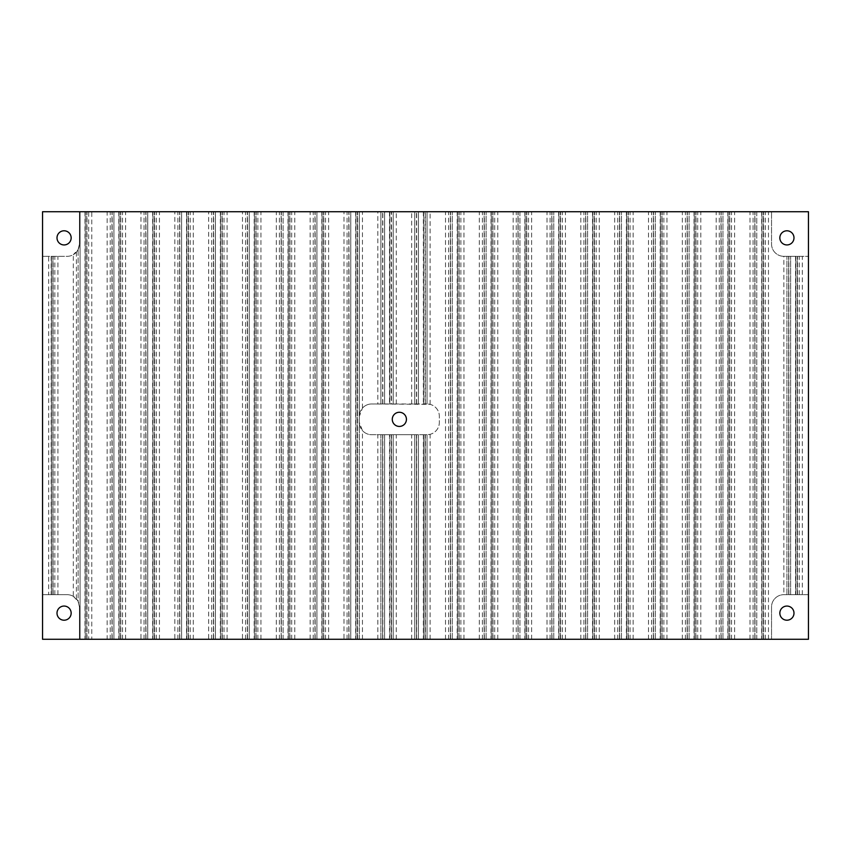 <?xml version="1.0" encoding="UTF-8"?>
<svg xmlns="http://www.w3.org/2000/svg" width="851" height="851" viewBox="0 0 851 851"><rect width="100%" height="100%" fill="white"/><g stroke="black" fill="none" stroke-linecap="round" stroke-linejoin="round"><path stroke-width="0.64" stroke-dasharray="4.25 3.19" d="M48.698 594.679L67.155 594.679L42.55 594.679L42.55 639.271L80.079 639.271L79.462 639.271L80.079 639.271L79.462 639.271L80.079 639.271L79.462 639.271L80.079 639.271L79.462 639.271L80.079 639.271L79.462 639.271L80.079 639.271L79.462 639.271L80.079 639.271L79.462 639.271L79.462 606.976L79.462 639.271L79.462 606.976L78.122 601.402L79.462 606.976A12.308 12.308 0 0 0 67.155 594.679A12.308 12.308 0 0 1 73.314 596.328L73.314 254.672A12.308 12.308 0 0 1 67.155 256.321L42.55 256.321L42.55 594.679L48.698 594.679L48.698 256.321L67.155 256.321A12.308 12.308 0 0 0 79.462 244.024L78.122 249.598L73.314 254.672M73.314 596.328L78.122 601.402L79.462 606.976L79.462 639.271L79.462 606.976L79.462 639.271L79.462 606.976L79.462 639.271L79.462 606.976L79.462 639.271L79.462 606.976L79.462 639.271L79.462 606.976L79.462 639.271L79.462 606.976L79.462 639.271L80.079 639.271L80.079 211.729L80.079 639.271L80.079 211.729L80.079 639.271L80.079 211.729L80.079 639.271L80.079 211.729L79.462 211.729L80.079 211.729L79.462 211.729L80.079 211.729L79.462 211.729L80.079 211.729L79.462 211.729L80.079 211.729L79.462 211.729L80.079 211.729L79.462 211.729L80.079 211.729L79.462 211.729L80.079 211.729L80.079 639.271L91.77 639.271L91.77 211.729L42.55 211.729L42.55 256.321L48.698 256.321M51.475 594.679L51.475 256.321L51.475 594.679M57.006 613.135A7.074 7.074 0 0 1 67.623 607.008A7.074 7.074 0 0 1 67.623 619.262A7.074 7.074 0 0 1 57.006 613.135M91.77 639.271L107.141 639.271L107.141 211.729L113.906 211.729L110.215 211.729L113.906 211.729L110.215 211.729L113.906 211.729L110.215 211.729L113.906 211.729L110.215 211.729L113.906 211.729L110.215 211.729L113.906 211.729L110.215 211.729L113.906 211.729L111.96 211.729L113.906 211.729L113.906 639.271L107.141 639.271M111.96 639.271L113.906 639.271L110.215 639.271L113.906 639.271L110.215 639.271L113.906 639.271L110.215 639.271L113.906 639.271L110.215 639.271L113.906 639.271L110.215 639.271L113.906 639.271L110.215 639.271L113.906 639.271L110.215 639.271L111.96 639.271L111.96 211.729L111.96 639.271M140.979 639.271L113.917 639.271L113.917 211.729L113.906 639.271L113.906 211.729L113.906 639.271L113.906 211.729L113.906 639.271L113.906 211.729L147.744 211.729L144.053 211.729L147.744 211.729L144.053 211.729L147.744 211.729L144.053 211.729L147.744 211.729L144.053 211.729L147.744 211.729L144.053 211.729L147.744 211.729L144.053 211.729L147.744 211.729L145.798 211.729L147.744 211.729L147.744 639.271L140.979 639.271L140.979 211.729M145.798 639.271L147.744 639.271L144.053 639.271L147.744 639.271L144.053 639.271L147.744 639.271L144.053 639.271L147.744 639.271L144.053 639.271L147.744 639.271L144.053 639.271L147.744 639.271L144.053 639.271L147.744 639.271L144.053 639.271L145.798 639.271L145.798 211.729L145.798 639.271M174.817 639.271L147.755 639.271L147.755 211.729L147.744 639.271L147.744 211.729L147.744 639.271L147.744 211.729L147.744 639.271L147.744 211.729L181.582 211.729L177.891 211.729L181.582 211.729L177.891 211.729L181.582 211.729L177.891 211.729L181.582 211.729L177.891 211.729L181.582 211.729L177.891 211.729L181.582 211.729L177.891 211.729L181.582 211.729L179.625 211.729L181.582 211.729L181.582 639.271L174.817 639.271L174.817 211.729M179.625 639.271L181.582 639.271L177.891 639.271L181.582 639.271L177.891 639.271L181.582 639.271L177.891 639.271L181.582 639.271L177.891 639.271L181.582 639.271L177.891 639.271L181.582 639.271L177.891 639.271L181.582 639.271L177.891 639.271L179.625 639.271L179.625 211.729L179.625 639.271M208.644 639.271L181.593 639.271L181.593 211.729L181.582 639.271L181.582 211.729L181.582 639.271L181.582 211.729L181.582 639.271L181.582 211.729L215.42 211.729L211.729 211.729L215.42 211.729L211.729 211.729L215.42 211.729L211.729 211.729L215.42 211.729L211.729 211.729L215.42 211.729L211.729 211.729L215.42 211.729L211.729 211.729L215.42 211.729L213.463 211.729L215.42 211.729L215.42 639.271L208.644 639.271L208.644 211.729M213.463 639.271L215.42 639.271L211.729 639.271L215.42 639.271L211.729 639.271L215.42 639.271L211.729 639.271L215.42 639.271L211.729 639.271L215.42 639.271L211.729 639.271L215.42 639.271L211.729 639.271L215.42 639.271L211.729 639.271L213.463 639.271L213.463 211.729L213.463 639.271M242.482 639.271L215.42 639.271L215.42 211.729L215.42 639.271L215.42 211.729L215.42 639.271L215.42 211.729L215.42 639.271L215.42 211.729L249.247 211.729L245.556 211.729L249.247 211.729L245.556 211.729L249.247 211.729L245.556 211.729L249.247 211.729L245.556 211.729L249.247 211.729L245.556 211.729L249.247 211.729L245.556 211.729L249.247 211.729L247.301 211.729L249.247 211.729L249.247 639.271L242.482 639.271L242.482 211.729M247.301 639.271L249.247 639.271L245.556 639.271L249.247 639.271L245.556 639.271L249.247 639.271L245.556 639.271L249.247 639.271L245.556 639.271L249.247 639.271L245.556 639.271L249.247 639.271L245.556 639.271L249.247 639.271L245.556 639.271L247.301 639.271L247.301 211.729L247.301 639.271M310.158 639.271L249.258 639.271L249.258 211.729L249.247 639.271L249.247 211.729L249.247 639.271L249.247 211.729L249.247 639.271L249.247 211.729L316.923 211.729L313.232 211.729L316.923 211.729L313.232 211.729L316.923 211.729L313.232 211.729L316.923 211.729L313.232 211.729L316.923 211.729L313.232 211.729L316.923 211.729L313.232 211.729L316.923 211.729L314.966 211.729L316.923 211.729L316.923 639.271L310.158 639.271L310.158 211.729M314.966 639.271L316.923 639.271L313.232 639.271L316.923 639.271L313.232 639.271L316.923 639.271L313.232 639.271L316.923 639.271L313.232 639.271L316.923 639.271L313.232 639.271L316.923 639.271L313.232 639.271L316.923 639.271L313.232 639.271L314.966 639.271L314.966 211.729L314.966 639.271M343.985 639.271L316.923 639.271L316.923 211.729L316.923 639.271L316.923 211.729L316.923 639.271L316.923 211.729L316.923 639.271L316.923 211.729L350.75 211.729L347.07 211.729L350.75 211.729L347.07 211.729L350.75 211.729L347.07 211.729L350.75 211.729L347.07 211.729L350.75 211.729L347.07 211.729L350.75 211.729L347.07 211.729L350.75 211.729L348.804 211.729L350.75 211.729L350.75 639.271L343.985 639.271L343.985 211.729M348.804 639.271L350.75 639.271L347.07 639.271L350.75 639.271L347.07 639.271L350.75 639.271L347.07 639.271L350.75 639.271L347.07 639.271L350.75 639.271L347.07 639.271L350.75 639.271L347.07 639.271L350.75 639.271L347.07 639.271L348.804 639.271L348.804 211.729L348.804 639.271M768.464 639.271L768.464 211.729L808.45 211.729L808.45 594.679L783.845 594.679A12.308 12.308 0 0 0 771.538 606.976L771.538 639.271L771.538 606.976A12.308 12.308 0 0 1 783.845 594.679L808.45 594.679L808.45 639.271L350.761 639.271L350.761 211.729L350.75 639.271L350.75 211.729L350.75 639.271L350.75 211.729L350.75 639.271L350.75 211.729L384.588 211.729L380.897 211.729L384.588 211.729L380.897 211.729L384.588 211.729L380.897 211.729L384.588 211.729L380.897 211.729L384.588 211.729L380.897 211.729L384.588 211.729L380.897 211.729L384.588 211.729L382.642 211.729L384.588 211.729L384.588 403.97L380.897 403.97L384.588 403.97L380.897 403.97L384.588 403.97L380.897 403.97L384.588 403.97L380.897 403.97L384.588 403.97L380.897 403.97L384.588 403.97L380.897 403.97L384.588 403.97L380.897 403.97L384.588 403.97L380.897 403.97L380.897 211.729L380.897 403.97L377.823 403.97L377.823 211.729M768.464 211.729L384.599 211.729L384.588 403.97L384.599 211.729L384.588 403.97L389.822 403.97L389.822 211.729L389.822 403.97L391.513 403.97L391.513 211.729M91.77 211.729L107.141 211.729M88.685 211.729L84.994 211.729L88.685 211.729L84.994 211.729L88.685 211.729L84.994 211.729L88.685 211.729L84.994 211.729L88.685 211.729L84.994 211.729L88.685 211.729L84.994 211.729L88.685 211.729L84.994 211.729L88.685 211.729L88.685 639.271M79.462 211.729L79.462 244.024L79.462 211.729L79.462 244.024L79.462 211.729L79.462 244.024L78.122 249.598L79.462 244.024L79.462 211.729L79.462 244.024L78.122 249.598L79.462 244.024L79.462 211.729L79.462 244.024L78.122 249.598L79.462 244.024L79.462 211.729L79.462 244.024L78.122 249.598L79.462 244.024L79.462 211.729L79.462 244.024L78.122 249.598L79.462 244.024L79.462 211.729L79.462 244.024L78.122 249.598L79.462 244.024L79.462 211.729M57.006 237.865A7.074 7.074 0 0 1 67.623 231.738A7.074 7.074 0 0 1 67.623 243.992A7.074 7.074 0 0 1 57.006 237.865M54.858 594.679L54.858 256.321M78.122 249.598L79.462 244.024L78.122 249.598C76.016 252.853 76.016 252.853 78.122 249.598C76.016 252.853 76.016 252.853 78.122 249.598C76.016 252.853 76.016 252.853 78.122 249.598C76.016 252.853 76.016 252.853 78.122 249.598C76.016 252.853 76.016 252.853 78.122 249.598C76.016 252.853 76.016 252.853 78.122 249.598C76.016 252.853 76.016 252.853 78.122 249.598C76.016 252.853 76.016 252.853 78.122 249.598C76.016 252.853 76.016 252.853 78.122 249.598C76.016 252.853 76.016 252.853 78.122 249.598C76.016 252.853 76.016 252.853 78.122 249.598C76.016 252.853 76.016 252.853 78.122 249.598L78.122 601.402C76.016 598.147 76.016 598.147 78.122 601.402C76.016 598.147 76.016 598.147 78.122 601.402C76.016 598.147 76.016 598.147 78.122 601.402C76.016 598.147 76.016 598.147 78.122 601.402C76.016 598.147 76.016 598.147 78.122 601.402C76.016 598.147 76.016 598.147 78.122 601.402C76.016 598.147 76.016 598.147 78.122 601.402C76.016 598.147 76.016 598.147 78.122 601.402C76.016 598.147 76.016 598.147 78.122 601.402C76.016 598.147 76.016 598.147 78.122 601.402C76.016 598.147 76.016 598.147 78.122 601.402C76.016 598.147 76.016 598.147 78.122 601.402L78.122 249.598L78.122 601.402M85.302 639.271L85.302 211.729L85.302 639.271M110.215 639.271L110.215 211.729M119.14 639.271L119.14 211.729L119.14 639.271M122.523 639.271L122.523 211.729M144.053 639.271L144.053 211.729M152.978 639.271L152.978 211.729L152.978 639.271M156.361 639.271L156.361 211.729M177.891 639.271L177.891 211.729M186.805 639.271L186.805 211.729L186.805 639.271M190.198 639.271L190.198 211.729M211.729 639.271L211.729 211.729M220.643 639.271L220.643 211.729L220.643 639.271M224.026 639.271L224.026 211.729M245.556 639.271L245.556 211.729M254.481 639.271L254.481 211.729L254.481 639.271M257.864 639.271L257.864 211.729M279.394 639.271L279.394 211.729M288.319 639.271L288.319 211.729L288.319 639.271M291.702 639.271L291.702 211.729M313.232 639.271L313.232 211.729M322.146 639.271L322.146 211.729L322.146 639.271M325.529 639.271L325.529 211.729M347.07 639.271L347.07 211.729M355.984 639.271L355.984 211.729L355.984 639.271M391.513 403.97L393.205 403.97L393.205 211.729L393.205 403.97L389.513 403.97L414.735 403.97L414.735 211.729L414.735 403.97L418.426 403.97L418.426 211.729L418.426 403.97L418.426 211.729L418.426 403.97L418.426 211.729L418.426 403.97L418.437 211.729L418.426 403.97L414.735 403.97L423.66 403.97L423.66 211.729L423.66 403.97L427.042 403.97L427.042 211.729L427.042 403.97A12.308 12.308 0 0 1 439.339 416.277L439.339 422.426A12.308 12.308 0 0 1 427.042 434.723L371.674 434.723A12.308 12.308 0 0 1 359.367 422.426L359.367 416.277A12.308 12.308 0 0 1 371.674 403.97L430.117 404.363A12.308 12.308 0 0 1 439.339 416.277L439.339 422.426A12.308 12.308 0 0 1 430.117 434.34L427.042 434.723L427.042 639.271L427.042 434.723L423.351 434.723L427.042 434.723L423.351 434.723L427.042 434.723L423.351 434.723L427.042 434.723L423.351 434.723L427.042 434.723L423.351 434.723L427.042 434.723L423.351 434.723L427.042 434.723L423.351 434.723L427.042 434.723L423.66 434.723L423.66 639.271L423.66 434.723L414.735 434.723L418.426 434.723L414.735 434.723L418.426 434.723L414.735 434.723L418.426 434.723L414.735 434.723L418.426 434.723L414.735 434.723L418.426 434.723L414.735 434.723L418.426 434.723L414.735 434.723L418.426 434.723L414.735 434.723L414.735 639.271L414.735 434.723L393.205 434.723L393.205 639.271L393.205 434.723L389.513 434.723L393.205 434.723L389.513 434.723L393.205 434.723L389.513 434.723L393.205 434.723L389.513 434.723L393.205 434.723L389.513 434.723L393.205 434.723L389.513 434.723L393.205 434.723L389.513 434.723L393.205 434.723L389.822 434.723L389.822 639.271L389.822 434.723L380.897 434.723L384.588 434.723L380.897 434.723L384.588 434.723L380.897 434.723L384.588 434.723L380.897 434.723L384.588 434.723L380.897 434.723L384.588 434.723L380.897 434.723L384.588 434.723L380.897 434.723L384.588 434.723L380.897 434.723L380.897 639.271L380.897 434.723L371.674 434.723A12.308 12.308 0 0 1 362.441 430.563L359.367 422.426L359.367 639.271L359.367 211.729L359.367 416.277L362.441 408.129A12.308 12.308 0 0 1 371.674 403.97L377.823 403.97M448.573 639.271L448.573 211.729M457.487 639.271L457.487 211.729L457.487 639.271M460.87 639.271L460.87 211.729M482.4 639.271L482.4 211.729M491.325 639.271L491.325 211.729L491.325 639.271M494.708 639.271L494.708 211.729M516.238 639.271L516.238 211.729M525.163 639.271L525.163 211.729L525.163 639.271M528.545 639.271L528.545 211.729M550.076 639.271L550.076 211.729M558.99 639.271L558.99 211.729L558.99 639.271M562.373 639.271L562.373 211.729M583.914 639.271L583.914 211.729M592.828 639.271L592.828 211.729L592.828 639.271M596.211 639.271L596.211 211.729M617.741 639.271L617.741 211.729M626.666 639.271L626.666 211.729L626.666 639.271M630.048 639.271L630.048 211.729M651.579 639.271L651.579 211.729M660.504 639.271L660.504 211.729L660.504 639.271M663.886 639.271L663.886 211.729M685.417 639.271L685.417 211.729M694.331 639.271L694.331 211.729L694.331 639.271M697.714 639.271L697.714 211.729M719.244 639.271L719.244 211.729M728.169 639.271L728.169 211.729L728.169 639.271M731.552 639.271L731.552 211.729M753.082 639.271L753.082 211.729M762.007 639.271L762.007 211.729L762.007 639.271M765.389 639.271L765.389 211.729M783.845 256.321A12.308 12.308 0 0 1 771.538 244.024L771.538 211.729L771.538 244.024A12.308 12.308 0 0 0 783.845 256.321L808.45 256.321L783.845 256.321L783.845 594.679M779.846 613.135A7.074 7.074 0 0 1 790.451 607.008A7.074 7.074 0 0 1 790.451 619.262A7.074 7.074 0 0 1 779.846 613.135M779.846 237.865A7.074 7.074 0 0 1 790.451 231.738A7.074 7.074 0 0 1 790.451 243.992A7.074 7.074 0 0 1 779.846 237.865M392.279 419.352A7.074 7.074 0 0 1 402.895 413.224A7.074 7.074 0 0 1 402.895 425.479A7.074 7.074 0 0 1 392.279 419.352M425.085 403.97L423.351 403.97L425.085 403.97L425.085 211.729L425.085 403.97M391.247 403.97L389.513 403.97L391.247 403.97L391.247 211.729L391.247 403.97M76.388 598.838L76.388 252.162M786.92 594.679L786.92 256.321L790.611 256.321L786.92 256.321L790.611 256.321L786.92 256.321L790.611 256.321L786.92 256.321L790.611 256.321L786.92 256.321L790.611 256.321L786.92 256.321L790.611 256.321L786.92 256.321L790.611 256.321L786.92 256.321L786.92 594.679L786.92 256.321M795.834 594.679L795.834 256.321L795.834 594.679M799.227 594.679L799.227 256.321M53.166 594.679L53.166 256.321M52.9 594.679L52.9 256.321L52.9 594.679M57.932 594.679L57.932 256.321M86.993 639.271L86.993 211.729M86.738 639.271L86.738 211.729L86.738 639.271M112.162 639.271L112.162 211.729M120.831 639.271L120.831 211.729M120.576 639.271L120.576 211.729L120.576 639.271M125.597 639.271L125.597 211.729M146 639.271L146 211.729M154.669 639.271L154.669 211.729M154.403 639.271L154.403 211.729L154.403 639.271M159.435 639.271L159.435 211.729M179.827 639.271L179.827 211.729M188.496 639.271L188.496 211.729M188.241 639.271L188.241 211.729L188.241 639.271M193.273 639.271L193.273 211.729M213.665 639.271L213.665 211.729M222.334 639.271L222.334 211.729M222.079 639.271L222.079 211.729L222.079 639.271M227.1 639.271L227.1 211.729M247.503 639.271L247.503 211.729M256.172 639.271L256.172 211.729M255.917 639.271L255.917 211.729L255.917 639.271M260.938 639.271L260.938 211.729M276.32 639.271L276.32 211.729M281.138 639.271L281.138 211.729L281.138 639.271M281.341 639.271L281.341 211.729M283.096 639.271L283.096 211.729M290.01 639.271L290.01 211.729M289.744 639.271L289.744 211.729L289.744 639.271M294.776 639.271L294.776 211.729M315.168 639.271L315.168 211.729M323.837 639.271L323.837 211.729M323.582 639.271L323.582 211.729L323.582 639.271M328.614 639.271L328.614 211.729M349.006 639.271L349.006 211.729M357.675 639.271L357.675 211.729M357.42 639.271L357.42 211.729L357.42 639.271M362.441 639.271L362.441 430.563M377.823 639.271L377.823 434.723M382.642 639.271L382.642 434.723L382.642 639.271M382.844 639.271L382.844 434.723M384.599 639.271L384.599 434.723L384.588 639.271M391.513 639.271L391.513 434.723M391.247 639.271L391.247 434.723L391.247 639.271M396.279 639.271L396.279 434.723M411.661 639.271L411.661 434.723M416.479 639.271L416.479 434.723L416.479 639.271M416.671 639.271L416.671 434.723M418.437 639.271L418.437 434.723L418.426 639.271M425.351 639.271L425.351 434.723M425.085 639.271L425.085 434.723L425.085 639.271M430.117 639.271L430.117 434.34M430.117 404.363L430.117 211.729M445.498 639.271L445.498 211.729M450.307 639.271L450.307 211.729L450.307 639.271M450.509 639.271L450.509 211.729M452.264 639.271L452.264 211.729L452.264 639.271M459.178 639.271L459.178 211.729M458.923 639.271L458.923 211.729L458.923 639.271M463.944 639.271L463.944 211.729M479.326 639.271L479.326 211.729M484.145 639.271L484.145 211.729L484.145 639.271M484.347 639.271L484.347 211.729M486.102 639.271L486.102 211.729L486.091 639.271M493.016 639.271L493.016 211.729M492.761 639.271L492.761 211.729L492.761 639.271M497.782 639.271L497.782 211.729M513.164 639.271L513.164 211.729M517.982 639.271L517.982 211.729L517.982 639.271M518.185 639.271L518.185 211.729M519.94 639.271L519.94 211.729M526.854 639.271L526.854 211.729M526.588 639.271L526.588 211.729L526.588 639.271M531.62 639.271L531.62 211.729M547.002 639.271L547.002 211.729M551.81 639.271L551.81 211.729L551.81 639.271M552.012 639.271L552.012 211.729M553.767 639.271L553.767 211.729L553.767 639.271M560.681 639.271L560.681 211.729M560.426 639.271L560.426 211.729L560.426 639.271M565.458 639.271L565.458 211.729M580.829 639.271L580.829 211.729M585.648 639.271L585.648 211.729L585.648 639.271M585.85 639.271L585.85 211.729M587.605 639.271L587.605 211.729L587.605 639.271M594.519 639.271L594.519 211.729M594.264 639.271L594.264 211.729L594.264 639.271M599.285 639.271L599.285 211.729M614.667 639.271L614.667 211.729M619.485 639.271L619.485 211.729L619.485 639.271M619.688 639.271L619.688 211.729M621.443 639.271L621.443 211.729L621.432 639.271M628.357 639.271L628.357 211.729M628.091 639.271L628.091 211.729L628.091 639.271M633.123 639.271L633.123 211.729M648.505 639.271L648.505 211.729M653.323 639.271L653.323 211.729L653.323 639.271M653.515 639.271L653.515 211.729M655.281 639.271L655.281 211.729L655.27 639.271M662.195 639.271L662.195 211.729M661.929 639.271L661.929 211.729L661.929 639.271M666.961 639.271L666.961 211.729M682.342 639.271L682.342 211.729M687.151 639.271L687.151 211.729L687.151 639.271M687.353 639.271L687.353 211.729M689.108 639.271L689.108 211.729L689.108 639.271M696.022 639.271L696.022 211.729M695.767 639.271L695.767 211.729L695.767 639.271M700.798 639.271L700.798 211.729M716.17 639.271L716.17 211.729M720.988 639.271L720.988 211.729L720.988 639.271M721.191 639.271L721.191 211.729M722.946 639.271L722.946 211.729L722.935 639.271M729.86 639.271L729.86 211.729M729.605 639.271L729.605 211.729L729.605 639.271M734.626 639.271L734.626 211.729M750.008 639.271L750.008 211.729M754.826 639.271L754.826 211.729L754.826 639.271M755.028 639.271L755.028 211.729M756.784 639.271L756.784 211.729M763.698 639.271L763.698 211.729M763.432 639.271L763.432 211.729L763.432 639.271M425.351 403.97L425.351 211.729M416.671 403.97L416.671 211.729M416.479 403.97L416.479 211.729L416.479 403.97M411.661 403.97L411.661 211.729M396.279 403.97L396.279 211.729M382.844 403.97L382.844 211.729M382.642 403.97L382.642 211.729L382.642 403.97M362.441 408.129L362.441 211.729M802.302 594.679L802.302 256.321M788.654 594.679L788.654 256.321L788.654 594.679M788.856 594.679L788.856 256.321M790.622 594.679L790.622 256.321L790.611 594.679M797.525 594.679L797.525 256.321M797.27 594.679L797.27 256.321L797.27 594.679M51.166 256.321L51.166 594.679M84.994 211.729L84.994 639.271M118.832 211.729L118.832 639.271M152.669 211.729L152.669 639.271M186.507 211.729L186.507 639.271M220.335 211.729L220.335 639.271M254.172 211.729L254.172 639.271M283.085 211.729L283.085 639.271M288.01 211.729L288.01 639.271M321.838 211.729L321.838 639.271M359.367 639.271L359.367 211.729M355.675 211.729L355.675 639.271M380.897 639.271L380.897 434.723M393.205 639.271L393.205 434.723M389.513 434.723L389.513 639.271M414.735 639.271L414.735 434.723M427.042 639.271L427.042 434.723M423.351 434.723L423.351 639.271M457.178 211.729L457.178 639.271M491.016 211.729L491.016 639.271M519.929 211.729L519.929 639.271M524.854 211.729L524.854 639.271M558.682 211.729L558.682 639.271M592.519 211.729L592.519 639.271M626.357 211.729L626.357 639.271M660.195 211.729L660.195 639.271M694.022 211.729L694.022 639.271M727.86 211.729L727.86 639.271M756.773 211.729L756.773 639.271M761.698 211.729L761.698 639.271M423.351 211.729L423.351 403.97M427.042 403.97L427.042 211.729M414.735 403.97L414.735 211.729M389.513 211.729L389.513 403.97M393.205 403.97L393.205 211.729M380.897 403.97L380.897 211.729M384.588 211.729L384.588 403.97L384.588 211.729M795.536 256.321L795.536 594.679"/><path stroke-width="1.28" d="M42.55 211.729L42.55 639.271L808.45 639.271L808.45 211.729L42.55 211.729M779.846 613.135A7.074 7.074 0 0 1 790.451 607.008A7.074 7.074 0 0 1 790.451 619.262A7.074 7.074 0 0 1 779.846 613.135M57.006 613.135A7.074 7.074 0 0 1 67.623 607.008A7.074 7.074 0 0 1 67.623 619.262A7.074 7.074 0 0 1 57.006 613.135M779.846 237.865A7.074 7.074 0 0 1 790.451 231.738A7.074 7.074 0 0 1 790.451 243.992A7.074 7.074 0 0 1 779.846 237.865M392.279 419.352A7.074 7.074 0 0 1 402.895 413.224A7.074 7.074 0 0 1 402.895 425.479A7.074 7.074 0 0 1 392.279 419.352M57.006 237.865A7.074 7.074 0 0 1 67.623 231.738A7.074 7.074 0 0 1 67.623 243.992A7.074 7.074 0 0 1 57.006 237.865"/></g></svg>
